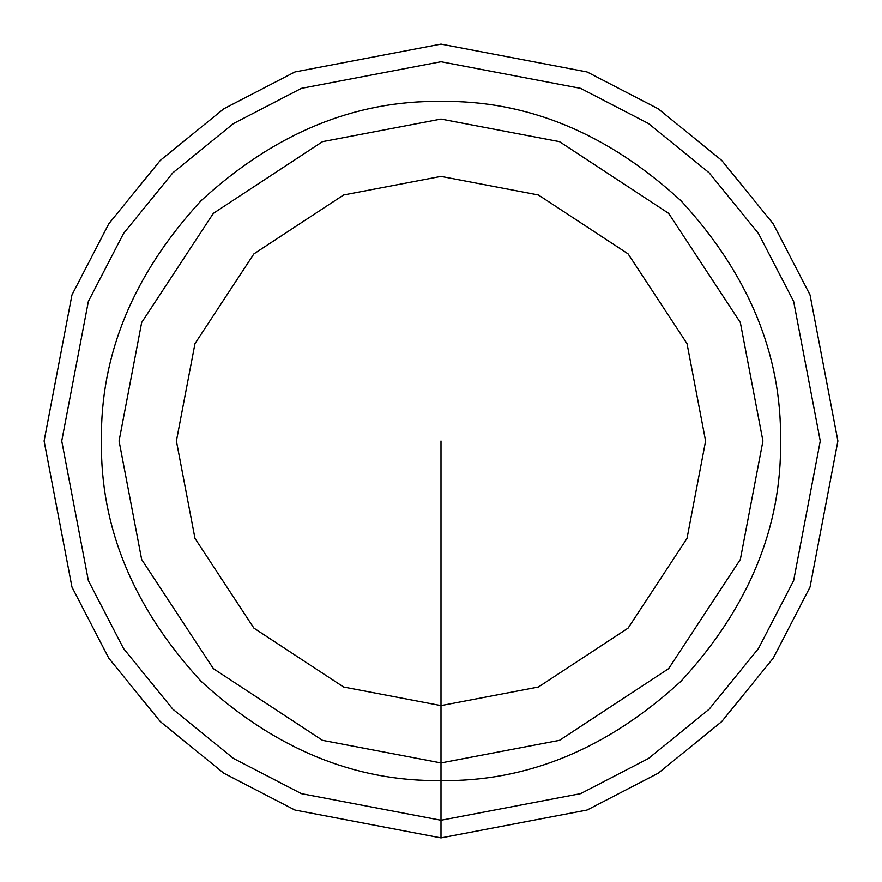 <?xml version="1.0" encoding="UTF-8"?>
<svg xmlns="http://www.w3.org/2000/svg" width="882" height="882" viewBox="0 0 882 882"><rect width="100%" height="100%" fill="white"/><g stroke="black" fill="none" stroke-linecap="round" stroke-linejoin="round"><path stroke-width="1.32" d="M441 101.43C354.332 100.261 274.302 133.414 200.887 200.887C133.414 274.302 100.261 354.332 101.43 441C100.261 527.668 133.414 607.698 200.887 681.113C274.302 748.586 354.332 781.739 441 780.57C527.668 781.739 607.698 748.586 681.113 681.113C748.586 607.698 781.739 527.668 780.57 441C781.739 354.332 748.586 274.302 681.113 200.887C607.698 133.414 527.668 100.261 441 101.43C354.332 100.261 274.302 133.414 200.887 200.887C133.414 274.302 100.261 354.332 101.43 441C100.261 527.668 133.414 607.698 200.887 681.113C274.302 748.586 354.332 781.739 441 780.57C527.668 781.739 607.698 748.586 681.113 681.113C748.586 607.698 781.739 527.668 780.57 441C781.739 354.332 748.586 274.302 681.113 200.887C607.698 133.414 527.668 100.261 441 101.43C354.332 100.261 274.302 133.414 200.887 200.887C133.414 274.302 100.261 354.332 101.43 441C100.261 527.668 133.414 607.698 200.887 681.113C274.302 748.586 354.332 781.739 441 780.57C527.668 781.739 607.698 748.586 681.113 681.113C748.586 607.698 781.739 527.668 780.57 441C781.739 354.332 748.586 274.302 681.113 200.887C607.698 133.414 527.668 100.261 441 101.43C354.332 100.261 274.302 133.414 200.887 200.887C133.414 274.302 100.261 354.332 101.43 441C100.261 527.668 133.414 607.698 200.887 681.113C274.302 748.586 354.332 781.739 441 780.57C527.668 781.739 607.698 748.586 681.113 681.113C748.586 607.698 781.739 527.668 780.57 441C781.739 354.332 748.586 274.302 681.113 200.887C607.698 133.414 527.668 100.261 441 101.43M441 44.1L294.908 71.971L223.808 108.795L160.348 160.348L108.795 223.808L71.971 294.908L44.1 441L71.971 587.092L108.795 658.192L160.348 721.652L223.808 773.205L294.908 810.029L441 837.9L587.092 810.029L658.192 773.205L721.652 721.652L773.205 658.192L810.029 587.092L837.9 441L810.029 294.908L773.205 223.808L721.652 160.348L658.192 108.795L587.092 71.971L441 44.1L294.908 71.971L223.808 108.795L160.348 160.348L108.795 223.808L71.971 294.908L44.1 441L71.971 587.092L108.795 658.192L160.348 721.652L223.808 773.205L294.908 810.029L441 837.9L587.092 810.029L658.192 773.205L721.652 721.652L773.205 658.192L810.029 587.092L837.9 441L810.029 294.908L773.205 223.808L721.652 160.348L658.192 108.795L587.092 71.971L441 44.1L294.908 71.971L223.808 108.795L160.348 160.348L108.795 223.808L71.971 294.908L44.1 441L71.971 587.092L108.795 658.192L160.348 721.652L223.808 773.205L294.908 810.029L441 837.9L587.092 810.029L658.192 773.205L721.652 721.652L773.205 658.192L810.029 587.092L837.9 441L810.029 294.908L773.205 223.808L721.652 160.348L658.192 108.795L587.092 71.971L441 44.1L294.908 71.971L223.808 108.795L160.348 160.348L108.795 223.808L71.971 294.908L44.1 441L71.971 587.092L108.795 658.192L160.348 721.652L223.808 773.205L294.908 810.029L441 837.9L587.092 810.029L658.192 773.205L721.652 721.652L773.205 658.192L810.029 587.092L837.9 441L810.029 294.908L773.205 223.808L721.652 160.348L658.192 108.795L587.092 71.971L441 44.1L294.908 71.971L223.808 108.795L160.348 160.348L108.795 223.808L71.971 294.908L44.1 441L71.971 587.092L108.795 658.192L160.348 721.652L223.808 773.205L294.908 810.029L441 837.9L587.092 810.029L658.192 773.205L721.652 721.652L773.205 658.192L810.029 587.092L837.9 441L810.029 294.908L773.205 223.808L721.652 160.348L658.192 108.795L587.092 71.971L441 44.1L294.908 71.971L223.808 108.795L160.348 160.348L108.795 223.808L71.971 294.908L44.1 441L71.971 587.092L108.795 658.192L160.348 721.652L223.808 773.205L294.908 810.029L441 837.9L587.092 810.029L658.192 773.205L721.652 721.652L773.205 658.192L810.029 587.092L837.9 441L810.029 294.908L773.205 223.808L721.652 160.348L658.192 108.795L587.092 71.971L441 44.1M441 705.6L538.395 687.023L628.105 628.105L687.023 538.395L705.6 441L687.023 343.605L628.105 253.895L538.395 194.977L441 176.4L343.605 194.977L253.895 253.895L194.977 343.605L176.4 441L194.977 538.395L253.895 628.105L343.605 687.023L441 705.6L538.395 687.023L628.105 628.105L687.023 538.395L705.6 441L687.023 343.605L628.105 253.895L538.395 194.977L441 176.4L343.605 194.977L253.895 253.895L194.977 343.605L176.4 441L194.977 538.395L253.895 628.105L343.605 687.023L441 705.6L441 762.93L559.497 740.329L668.644 668.644L740.329 559.497L762.93 441L740.329 322.503L668.644 213.356L559.497 141.671L441 119.07L322.503 141.671L213.356 213.356L141.671 322.503L119.07 441L141.671 559.497L213.356 668.644L322.503 740.329L441 762.93L559.497 740.329L668.644 668.644L740.329 559.497L762.93 441L740.329 322.503L668.644 213.356L559.497 141.671L441 119.07L322.503 141.671L213.356 213.356L141.671 322.503L119.07 441L141.671 559.497L213.356 668.644L322.503 740.329L441 762.93L559.497 740.329L668.644 668.644L740.329 559.497L762.93 441L740.329 322.503L668.644 213.356L559.497 141.671L441 119.07L322.503 141.671L213.356 213.356L141.671 322.503L119.07 441L141.671 559.497L213.356 668.644L322.503 740.329L441 762.93L559.497 740.329L668.644 668.644L740.329 559.497L762.93 441L740.329 322.503L668.644 213.356L559.497 141.671L441 119.07L322.503 141.671L213.356 213.356L141.671 322.503L119.07 441L141.671 559.497L213.356 668.644L322.503 740.329L441 762.93L441 441M441 820.26L580.599 793.635L648.535 758.443L709.172 709.172L758.443 648.535L793.635 580.599L820.26 441L793.635 301.401L758.443 233.465L709.172 172.828L648.535 123.557L580.599 88.365L441 61.74L301.401 88.365L233.465 123.557L172.828 172.828L123.557 233.465L88.365 301.401L61.74 441L88.365 580.599L123.557 648.535L172.828 709.172L233.465 758.443L301.401 793.635L441 820.26L580.599 793.635L648.535 758.443L709.172 709.172L758.443 648.535L793.635 580.599L820.26 441L793.635 301.401L758.443 233.465L709.172 172.828L648.535 123.557L580.599 88.365L441 61.74L301.401 88.365L233.465 123.557L172.828 172.828L123.557 233.465L88.365 301.401L61.74 441L88.365 580.599L123.557 648.535L172.828 709.172L233.465 758.443L301.401 793.635L441 820.26L580.599 793.635L648.535 758.443L709.172 709.172L758.443 648.535L793.635 580.599L820.26 441L793.635 301.401L758.443 233.465L709.172 172.828L648.535 123.557L580.599 88.365L441 61.74L301.401 88.365L233.465 123.557L172.828 172.828L123.557 233.465L88.365 301.401L61.74 441L88.365 580.599L123.557 648.535L172.828 709.172L233.465 758.443L301.401 793.635L441 820.26L580.599 793.635L648.535 758.443L709.172 709.172L758.443 648.535L793.635 580.599L820.26 441L793.635 301.401L758.443 233.465L709.172 172.828L648.535 123.557L580.599 88.365L441 61.74L301.401 88.365L233.465 123.557L172.828 172.828L123.557 233.465L88.365 301.401L61.74 441L88.365 580.599L123.557 648.535L172.828 709.172L233.465 758.443L301.401 793.635L441 820.26L441 837.9L441 820.26M441 837.9L441 780.57L441 837.9M441 780.57L441 762.93L441 780.57"/></g></svg>
